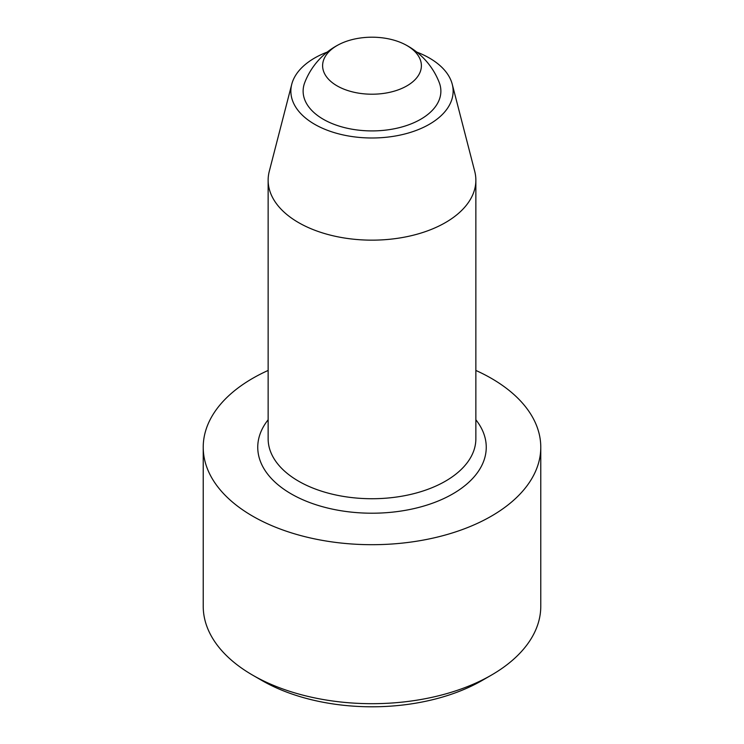 <?xml version="1.0" encoding="UTF-8"?>
<svg xmlns="http://www.w3.org/2000/svg" width="744" height="744" viewBox="0 0 744 744"><rect width="100%" height="100%" fill="white"/><g stroke="black" fill="none" stroke-linecap="round" stroke-linejoin="round"><path stroke-width="1.12" d="M339.506 44.24A72.131 72.131 0 0 0 304.808 82.407A68.876 39.767 0 0 0 323.296 119.263A68.876 39.767 0 0 0 405.238 125.978A68.876 39.767 0 0 0 439.192 82.407A72.131 72.131 0 0 0 404.494 44.24A49.383 28.505 0 0 0 339.506 44.24A49.383 28.505 0 0 0 337.088 85.867A49.383 28.505 0 0 0 408.065 85.179A49.383 28.505 0 0 0 404.494 44.24M327.239 52.08A81.133 46.844 0 0 0 291.75 84.249L269.272 171.353A103.862 59.966 0 0 0 268.138 180.188A103.862 59.966 0 0 0 298.558 222.596A103.862 59.966 0 0 0 411.748 235.588A103.862 59.966 0 0 0 475.862 180.188A103.862 59.966 0 0 0 474.728 171.353L452.25 84.249A81.133 46.844 0 0 0 416.761 52.08M475.862 370.447A168.776 97.436 180 0 1 540.776 447.256L540.776 606.258A168.776 97.436 180 0 1 491.338 675.152A168.776 97.436 180 0 1 252.662 675.152L252.662 675.152A168.776 97.436 180 0 1 203.224 606.258L203.224 447.256A168.776 97.436 180 0 1 268.138 370.447M491.338 675.152L482.159 680.453A155.794 89.94 180 0 1 261.841 680.453L252.662 675.152M540.776 447.256A168.776 97.436 180 0 1 436.589 537.28A168.776 97.436 180 0 1 252.662 516.15A168.776 97.436 180 0 1 203.224 447.256M291.75 84.249A81.133 46.844 0 0 0 314.628 124.276A81.133 46.844 0 0 0 408.502 132.981A81.133 46.844 0 0 0 452.25 84.249M475.862 180.188L475.862 438.774A103.862 59.966 180 0 1 372 498.731A103.862 59.966 180 0 1 268.138 438.774L268.138 180.188M475.862 419.774A114.241 65.956 180 0 1 372 513.211A114.241 65.956 180 0 1 268.138 419.774"/></g></svg>
